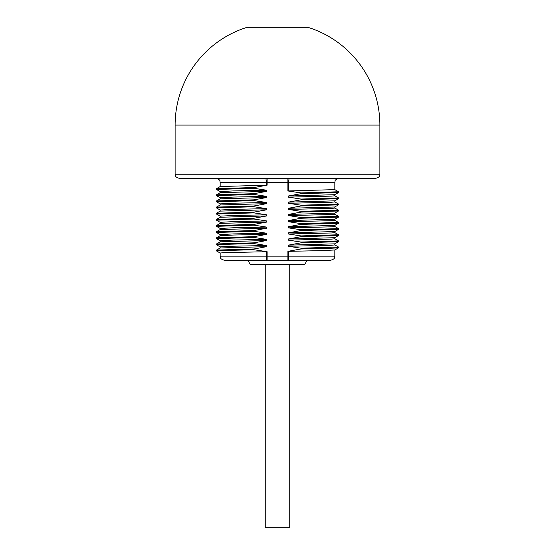<?xml version="1.0" encoding="UTF-8"?>
<svg xmlns="http://www.w3.org/2000/svg" width="555" height="555" viewBox="0 0 555 555"><rect width="100%" height="100%" fill="white"/><g stroke="black" fill="none" stroke-linecap="round" stroke-linejoin="round"><path stroke-width="0.83" d="M253.996 236.687L266.712 234.363L233.849 235.022L220.189 235.681L216.505 237.811L253.996 236.687L253.996 237.457L216.478 238.608L216.505 237.811M220.189 240.766L216.478 238.608M220.189 253.052L216.478 250.895L219.093 250.603L253.996 249.743L267.108 251.706L223.519 252.685L220.168 253.018L220.168 256.139L266.31 256.139L266.31 251.679M253.996 249.743L253.996 248.973L266.712 246.649L220.189 247.967L216.505 250.097L253.996 248.973M220.168 247.981L220.168 246.878L233.308 246.205L266.712 245.525L266.712 246.649M266.712 245.525L253.996 243.603L253.996 242.833L266.712 240.502L220.189 241.827L216.505 243.957L253.996 242.833M220.168 241.841L220.168 240.731L233.308 240.058L266.712 239.385L266.712 240.502M266.712 239.385L253.996 237.457M220.168 235.695L220.168 234.592L233.308 233.919L266.712 233.239L266.712 234.363M266.712 233.239L253.996 231.317L253.996 230.547L266.712 228.216L220.189 229.541L216.505 231.671L253.996 230.547M220.168 229.555L220.168 228.452L233.308 227.772L266.712 227.099L266.712 228.216M266.712 227.099L253.996 225.17L253.996 224.4L266.712 222.076L220.189 223.394L216.505 225.524L253.996 224.4M220.168 223.408L220.168 222.305L233.308 221.632L266.712 220.952L266.712 222.076M266.712 220.952L253.996 219.031L253.996 218.261L266.712 215.93L220.189 217.255L216.505 219.385L253.996 218.261M220.168 217.269L220.168 216.166L233.308 215.486L266.712 214.813L266.712 215.93M266.712 214.813L253.996 212.884L253.996 212.121L266.712 209.79L220.189 211.108L216.505 213.238L253.996 212.121M220.168 211.122L220.168 210.019L233.308 209.346L266.712 208.666L266.712 209.79M266.712 208.666L253.996 206.744L253.996 205.974L266.712 203.643L220.189 204.968L216.505 207.098L253.996 205.974M220.168 204.982L220.168 203.879L233.308 203.199L266.712 202.526L266.712 203.643M266.712 202.526L253.996 200.598L253.996 199.835L266.712 197.504L220.189 198.822L216.505 200.952L253.996 199.835M220.168 198.836L220.168 197.733L233.308 197.06L266.712 196.38L266.712 197.504M266.712 196.38L253.996 194.458L253.996 193.688L266.712 191.357L220.189 192.682L216.505 194.812L253.996 193.688M220.168 192.696L220.168 191.593L233.308 190.913L266.712 190.24L266.712 191.357M266.712 190.24L253.996 188.311L253.996 187.548L267.108 185.169L220.189 186.535L216.505 188.665L253.996 187.548M334.832 194.673L334.832 195.783L331.446 196.116L288.288 197.129L288.288 196.012L301.004 193.681L301.004 192.918L287.892 190.955L334.832 189.637L334.832 182.422L288.69 182.422L288.69 190.982M288.288 197.129L301.004 199.058L301.004 199.828L288.288 202.159L288.288 203.276L301.004 205.204L301.004 205.967L288.288 208.298L288.288 209.415L301.004 211.344L301.004 212.114L288.288 214.445L288.288 215.562L301.004 217.491L301.004 218.254L288.288 220.585L288.288 221.702L301.004 223.63L301.004 224.4L288.288 226.724L288.288 227.848L301.004 229.77L301.004 230.54L288.288 232.871L288.288 233.988L301.004 235.917L301.004 236.687L288.288 239.011L288.288 240.135L301.004 242.056L301.004 242.826L288.288 245.157L288.288 246.274L301.004 248.203L301.004 248.973L327.811 248.411L338.495 247.849L338.495 247.024L334.811 244.894M338.495 247.849L334.811 249.979L321.283 250.638L287.892 251.346L301.004 248.973M220.168 256.139C220.682 257.277 219.225 258.734 224.262 260.233L330.738 260.233C335.775 258.734 334.318 257.277 334.832 256.139L288.69 256.139A4.093 0.798 90 0 1 287.892 260.233L287.892 256.139L288.69 256.139L288.69 251.29M216.478 250.895L216.505 250.097M220.189 246.906L216.478 244.748L219.093 244.464L253.996 243.603M216.478 244.748L216.505 243.957M301.004 248.203L338.522 247.051M334.832 243.818L334.832 244.928L331.446 245.261L288.288 246.274M288.288 245.157L334.811 243.832L338.522 241.675L338.495 240.884L334.811 238.754M301.004 242.826L338.495 241.702M301.004 242.056L338.522 240.912M334.832 237.679L334.832 238.782L331.446 239.122L288.288 240.135M288.288 239.011L334.811 237.693L338.522 235.535L338.495 234.737L334.811 232.607M301.004 236.687L338.495 235.563M301.004 235.917L338.522 234.765M334.832 231.532L334.832 232.642L331.446 232.975L288.288 233.988M288.288 232.871L334.811 231.546L338.522 229.395L338.495 228.598L334.811 226.468M301.004 230.54L338.495 229.416M301.004 229.77L338.522 228.625M334.832 225.392L334.832 226.495L331.446 226.835L288.288 227.848M288.288 226.724L334.811 225.406L338.522 223.249L338.495 222.451L334.811 220.321M301.004 224.4L338.495 223.276M301.004 223.63L338.522 222.479M334.832 219.246L334.832 220.356L331.446 220.689L288.288 221.702M288.288 220.585L334.811 219.26L338.522 217.109L338.495 216.311L334.811 214.181M301.004 218.254L338.495 217.13M301.004 217.491L338.522 216.339M334.832 213.106L334.832 214.209L331.446 214.549L288.288 215.562M288.288 214.445L334.811 213.12L338.522 210.962L338.522 210.192L334.811 208.042M301.004 212.114L338.495 210.99M301.004 211.344L338.522 210.192M334.832 206.959L334.832 208.07L331.446 208.402L288.288 209.415M288.288 208.298L334.811 206.98L338.522 204.823L338.495 204.025L334.811 201.895M301.004 205.967L338.495 204.85M301.004 205.204L338.522 204.053M334.832 200.82L334.832 201.923L331.446 202.263L288.288 203.276M288.288 202.159L334.811 200.834L338.522 198.676L338.522 197.906L334.811 195.755M301.004 199.828L338.495 198.704M301.004 199.058L338.522 197.906M288.288 196.012L334.811 194.694L338.522 192.536L338.495 191.739L334.811 189.609M301.004 193.681L338.495 192.564M301.004 192.918L338.522 191.766M179.209 178.328L375.79 178.328C381.389 176.379 379.1 175.442 379.884 174.235L175.116 174.235C175.9 175.442 173.611 176.379 179.209 178.328M216.068 178.328L265.512 178.328A4.093 0.798 -90 0 1 266.31 182.422L220.168 182.422C219.378 181.214 221.667 180.278 216.068 178.328M175.116 125.09A102.384 102.384 0 0 1 245.761 27.75L309.239 27.75A102.384 102.384 0 0 1 379.884 125.09L175.116 125.09L175.116 174.235M220.189 191.621L216.505 189.491L216.505 188.665M216.478 189.463L253.996 188.311M220.189 197.76L216.505 195.631L216.505 194.812M216.478 195.603L253.996 194.458M220.189 203.907L216.505 201.777L216.505 200.952M216.478 201.749L253.996 200.598M220.189 210.047L216.505 207.917L216.505 207.098M216.478 207.889L253.996 206.744M220.189 216.193L216.505 214.064L216.505 213.238M216.478 214.036L253.996 212.884M220.189 222.333L216.505 220.203L216.505 219.385M216.478 220.175L253.996 219.031M220.189 228.48L216.505 226.35L216.505 225.524M216.478 226.322L253.996 225.17M220.189 234.619L216.505 232.489L216.505 231.671M216.478 232.462L253.996 231.317M307.172 260.233L304.66 264.582L250.34 264.582L247.828 260.233M289.745 264.582L289.745 527.25L265.255 527.25L265.255 264.582M267.108 251.706L267.108 260.233A4.093 0.798 90 0 1 266.31 256.139L287.892 256.139L287.892 251.346M267.108 185.169L267.108 182.422L266.31 182.422L266.31 185.224M287.892 178.328L287.892 182.422L267.108 182.422L267.108 178.328M289.488 178.328A4.093 0.798 -90 0 0 288.69 182.422L287.892 182.422L287.892 190.955M334.832 249.965L334.832 256.139M334.832 182.422C335.622 181.214 333.333 180.278 338.932 178.328M379.884 125.09L379.884 174.235M220.168 182.422L220.168 186.549"/></g></svg>
